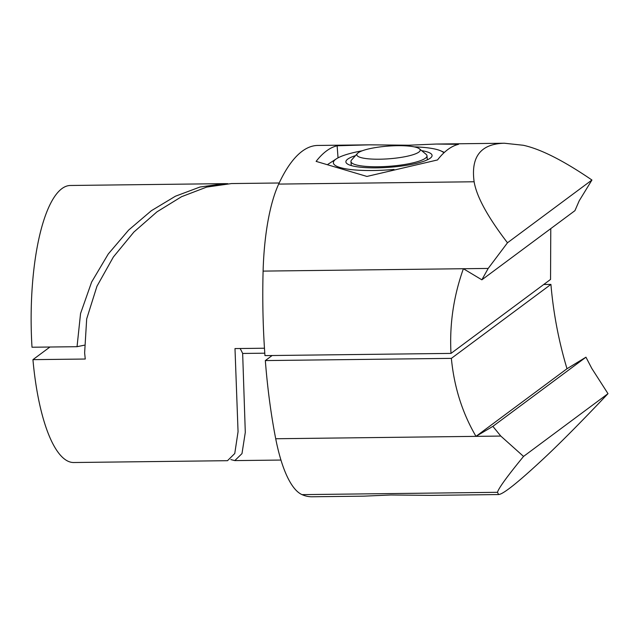 <?xml version="1.0" encoding="UTF-8"?>
<svg xmlns="http://www.w3.org/2000/svg" width="640" height="640" viewBox="0 0 640 640"><rect width="100%" height="100%" fill="white"/><g stroke="black" fill="none" stroke-linecap="round" stroke-linejoin="round"><path stroke-width="0.96" d="M272.128 355.528L265.328 360.576A254.184 75.088 89.3 0 0 275.712 438.744A121.12 35.776 89.3 0 0 302.024 494.632A254.184 75.088 89.3 0 0 312.04 496.776L363.656 496.16L390.872 494.984L430.392 495.368L498.616 494.552C503.504 494.184 519.504 481.264 546.608 455.808C562.592 440.704 583.056 419.992 608 393.664L523.544 456.424C507.216 476.344 498.528 488.312 497.48 492.312L498.616 494.552M264.784 353.192L242.656 353.456L245.296 432.384L241.984 453.616L234.792 460.6L230.824 459.584M265.328 360.576L451.368 358.368L550.92 284.4C553.384 313.168 558.744 341.28 567 368.736L475.992 436.36C462.304 412.928 454.104 386.936 451.368 358.368M543.744 284.488L550.92 284.4M240.096 348.512A1016.736 203.352 175.7 0 1 242.656 353.456M567 368.736L585.952 357.192L591.808 368.44L608 393.664M523.544 456.424L500.792 436.064L492.872 426.352L475.992 436.36L500.792 436.064M585.952 357.192L492.872 426.352M227.832 183.68L224.208 183.648L199.976 187.024L175.424 196.216L151.368 210.704L128.648 230.064L108.28 253.968L91.632 282.04L80.552 313.528L77.04 346.696L32 347.232A138.528 40.92 -90.7 0 1 70.448 185.48L224.208 183.648M77.04 346.696A1016.736 203.352 -4.3 0 0 84.296 345.2M369.416 144.832L337.128 145.776A254.184 75.088 89.3 0 0 316.12 161.384L366.92 176.44L437.528 159.944A254.184 75.088 89.3 0 1 458.544 144.328L436.152 144.04L408.936 145.216L369.416 144.832L317.8 145.448A254.184 75.088 89.3 0 0 278.68 184.088A121.12 35.776 89.3 0 0 263.104 271.104A254.184 75.088 89.3 0 0 264.96 355.608L451 353.4L550.544 279.432L550.776 228.616M279.184 182.992L231.496 183.56L206.68 187.088L181.56 196.696L156.984 211.832L133.888 232.048L113.368 256.992L96.96 286.248L86.68 318.888L84.632 352.848L85.256 359.032L32.936 359.648A138.528 40.92 -90.7 0 0 73.736 462.52L227.504 460.688L234.76 453.512L238.056 431.728L234.992 348.576L264.456 348.224M337.128 145.776L338.04 157.848M523.256 145.264L504.376 143.232C480.8 143.824 470.72 156.672 474.128 181.768C476.6 196.648 487.712 216.984 507.48 242.784L591.936 180.024C563.56 160.632 540.664 149.04 523.256 145.264M451 353.4C449.416 324.624 453.544 296.4 463.384 268.728L481.856 279.824L488.192 268.432L507.48 242.784M591.936 180.024L579.2 200.808L574.936 210.664L481.856 279.824M408.936 145.216L409.008 146.112M49.936 347.016L32.936 359.648M358.16 152.816A31.776 6.352 -4.3 0 0 357.4 153.488A31.776 6.352 -4.3 0 0 380.952 159.184A31.776 6.352 -4.3 0 0 418.864 152.088A31.776 6.352 -4.3 0 0 419.432 148.824A31.776 6.352 -4.3 0 0 389.632 146A31.776 6.352 -4.3 0 0 358.16 152.816M357.4 153.488L351.648 159.904A38.128 7.624 -4.3 0 0 350.96 161.52A38.128 7.624 -4.3 0 0 383.744 166.608A38.128 7.624 -4.3 0 0 425.408 158.224A38.128 7.624 -4.3 0 0 427 155.8A38.128 7.624 -4.3 0 0 426.08 154.312L419.432 148.824M394.032 169.432A55.768 11.152 175.7 0 1 336.664 158.64A55.768 11.152 175.7 0 1 350.832 153.28A55.768 11.152 175.7 0 1 362.248 150.784M414.232 146.872A55.768 11.152 175.7 0 1 440.704 150.816A55.768 11.152 175.7 0 1 443.864 152.888M421.648 150.648A43.208 8.64 175.7 0 1 431.296 157.248A43.208 8.64 175.7 0 1 418.544 162.832A43.208 8.64 175.7 0 1 376.368 167.856A43.208 8.64 175.7 0 1 346.928 163.592A43.208 8.64 175.7 0 1 355.488 155.624M327.832 164.376L336.664 158.64M302.024 494.632L497.48 492.312M275.712 438.744L475.992 436.36M278.68 184.088L474.128 181.768M263.104 271.104L488.192 268.432M280.944 460.056L234.792 460.6M436.152 144.04L504.376 143.232M351.264 165.576L350.96 161.52M427.304 159.856L427 155.8M440.704 150.816L444.368 152.416"/></g></svg>
